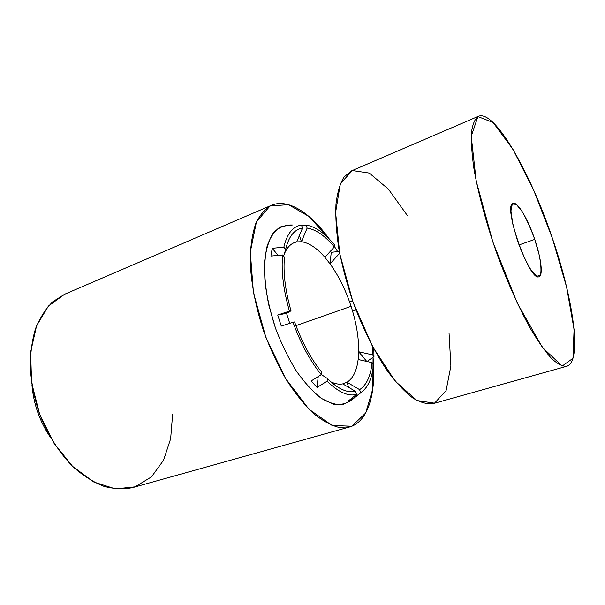<?xml version="1.0" encoding="UTF-8"?>
<svg xmlns="http://www.w3.org/2000/svg" width="605" height="605" viewBox="0 0 605 605"><rect width="100%" height="100%" fill="white"/><g stroke="black" fill="none" stroke-linecap="round" stroke-linejoin="round"><path stroke-width="0.91" d="M50.525 437.521C39.748 421.594 33.555 404.057 31.944 384.893C33.555 404.057 39.748 421.594 50.525 437.521M172.637 414.243L170.64 438.806L163.539 460.254L151.515 476.838L135.127 486.851L115.396 488.885L93.888 482.064L72.592 466.372L53.769 442.92L39.559 413.933L31.581 382.511L30.636 352.095L36.572 325.815L48.4 306.077L64.614 294.257M271.471 205.299L64.591 294.272L52.779 301.751C45.723 308.754 39.983 317.701 35.544 328.598C32.02 340.464 30.258 353.539 30.25 367.825C31.324 382.511 34.198 397.251 38.879 412.043C47.077 433.808 59.282 453.107 73.712 467.446C83.619 476.014 93.715 482.321 103.999 486.359C114.156 489.044 123.768 489.437 132.835 487.562L349.713 426.933L338.762 427.357C330.67 425.262 322.094 420.505 313.035 413.102C303.876 404.193 294.945 393.023 286.233 379.585C277.884 365.08 270.511 349.387 264.128 332.516C255.484 306.886 250.659 281.189 250.16 258.985C250.591 244.972 252.504 233.046 255.9 223.192C260.044 214.73 265.232 208.763 271.471 205.299C288.025 198.145 310.584 212.952 329.385 239.134L309.102 216.582L288.509 204.664L270.027 205.98L256.422 221.967L250.304 251.96L253.419 292.449L265.807 337.129L285.477 378.337L308.928 409.199L332.168 425.504L351.83 426.223L365.723 412.958L372.824 388.773L373.051 357.268C376.408 392.63 368.362 421.753 349.713 426.933M334.384 246.416L337.688 251.642L334.384 246.416M352.617 399.103C347.33 403.52 341.008 405.229 333.65 404.216L321.724 398.604C313.269 392.123 304.875 383.026 296.548 371.319C288.532 358.357 281.529 344.018 275.54 328.318L268.673 304.58C265.58 288.842 264.234 274.413 264.627 261.284C266.018 249.358 268.915 239.913 273.316 232.94C278.429 227.586 284.433 224.992 291.338 225.158M292.427 224.999L289.734 225.007L280.274 226.958C274.685 230.724 270.306 237.084 267.138 246.046C264.824 256.407 264.135 268.643 265.073 282.747C267.009 297.592 270.511 312.83 275.593 328.47C281.461 343.837 288.298 357.895 296.11 370.661C304.239 382.231 312.452 391.329 320.756 397.931C328.855 402.922 336.251 405.123 342.967 404.548L351.55 400.124L361.631 392.055M373.822 348.896L373.958 356.632L367.001 361.488L373.958 356.632L372.498 354.855L358.674 351.755L358.145 359.499L372.06 362.622C370.699 376.113 366.547 385.12 359.62 389.635L347.005 382.247L342.755 383.873L355.475 391.344C347.414 393.258 338.051 388.977 327.381 378.503L321.27 374.503L327.381 378.503L327.123 381.165L317.058 387.434L311.136 380.969L321.255 374.639C310.04 360.837 300.624 343.368 293.017 322.238L281.287 326.103L277.718 315.001L289.432 311.114C283.359 289.734 281.091 271.032 282.633 254.992L270.904 256.066L272.212 248.284L283.843 247.195C287.035 233.659 292.918 226.285 301.502 225.083L306.16 225.083C315.311 226.55 324.772 233.144 334.542 244.874L334.331 246.953L324.885 257.299L330.043 263.825L339.42 253.525L339.821 254.085L339.518 252.504L339.42 253.525L330.043 263.825L331.26 252.277L339.624 251.453L331.26 252.277L330.043 263.825L324.885 257.299C316.786 247.982 308.974 242.794 301.441 241.728L307.136 228.093C315.886 229.469 324.953 235.753 334.331 246.953L334.542 244.874C324.772 233.144 315.311 226.55 306.16 225.083L307.136 228.093L306.16 225.083L301.509 225.098L302.492 228.123L296.76 241.894L301.441 241.728L299.422 235.496L301.441 241.728L296.76 241.894L294.332 242.613C290.007 244.352 286.619 248.262 284.184 254.334C287.103 247.135 291.3 242.983 296.76 241.894L302.492 228.123L301.502 225.083C292.918 226.285 287.035 233.659 283.843 247.195L285.673 249.419C288.706 236.479 294.317 229.378 302.492 228.123C294.317 229.378 288.706 236.479 285.673 249.419L283.843 247.195L272.212 248.284L278.156 255.401L272.212 248.284L270.904 256.066L282.633 254.992L284.479 257.208L282.633 254.992C281.091 271.032 283.359 289.734 289.432 311.114L291.013 310.826C285.235 290.445 283.057 272.575 284.479 257.208C283.057 272.575 285.235 290.445 291.013 310.826L277.718 315.001L286.551 313.352L291.013 310.826L286.551 313.352L277.718 315.001L281.287 326.103L293.017 322.238C300.624 343.368 310.04 360.837 321.255 374.639L321.535 371.969C310.841 358.735 301.857 342.052 294.582 321.913C301.857 342.052 310.841 358.735 321.535 371.969L321.255 374.639L311.136 380.969L317.058 387.434L318.207 376.552L317.058 387.434L327.123 381.165L327.381 378.503L331.895 382.708C340.819 390.112 348.684 392.993 355.475 391.344L356.481 394.452C348.087 396.562 338.301 392.131 327.123 381.165C338.301 392.131 348.087 396.562 356.481 394.452L355.475 391.344L342.755 383.873L347.005 382.247L348.654 387.344L347.005 382.247C353.025 378.435 356.738 370.857 358.145 359.499L358.674 351.755L366.766 361.435L358.674 351.755C358.856 339.216 356.814 325.656 352.549 311.061L355.982 310.01L352.549 311.061L351.082 306.327L352.549 311.061C356.814 325.656 358.856 339.216 358.674 351.755L372.498 354.855L373.958 356.632L373.822 348.896M373.535 364.391C372.355 376.567 368.952 385.332 363.318 390.694L352.503 399.194L348.306 400.994L356.481 394.452L348.306 400.994L352.503 399.194L352.102 397.954L352.503 399.194L360.618 392.713L359.62 389.635L360.618 392.713C367.848 387.964 372.158 378.526 373.535 364.391L372.06 362.622L373.535 364.391M330.459 251.188L331.26 252.277L330.459 251.188M352.677 301.025L349.471 301.623L351.082 306.327L295.943 325.641L351.082 306.327L349.471 301.623L352.677 301.025M352.556 300.693L349.471 301.623C344.29 287.239 337.809 274.632 330.043 263.825C337.809 274.632 344.29 287.239 349.471 301.623L352.556 300.693M283.624 256.187L285.673 249.419L283.624 256.187M289.727 323.32L286.551 313.352L289.727 323.32M372.287 346.045L372.498 354.855L372.287 346.045M330.98 381.906C335.283 383.925 339.208 384.576 342.755 383.873C339.208 384.576 335.283 383.925 330.98 381.906M324.885 257.299L334.331 246.953C324.953 235.753 315.886 229.469 307.136 228.093L301.441 241.728C308.974 242.794 316.786 247.982 324.885 257.299M347.005 382.247L359.62 389.635C366.547 385.12 370.699 376.113 372.06 362.622L358.145 359.499C356.738 370.857 353.025 378.435 347.005 382.247M534.744 239.406L518.984 244.949L534.744 239.406C528.044 219.297 517.502 201.359 513.131 203.386C502.301 204.74 529.738 282.444 539.017 276.704C543.305 275.577 541.112 257.949 534.744 239.406L539.168 254.894C541.052 264.4 541.452 271.237 540.356 275.411L536.703 276.251L530.835 269.732C526.138 261.889 521.661 252.141 517.411 240.487L512.768 223.948L510.953 210.918L512.269 204.014L516.315 204.369L522.183 211.584C526.637 219.358 530.827 228.629 534.744 239.406M552.395 238.309L533.678 190.174L512.919 149.276L493.098 122.49L477.874 116.568L471.234 136.299L476.211 181.114L492.871 242.015L517.184 302.916L542.39 347.414L562.174 366.063L572.965 358.304L574.077 329.483L566.59 287.02L552.395 238.309C573.29 298.908 582.486 361.729 566.696 366.275C562.574 366.585 557.492 363.968 551.45 358.417C544.923 351.134 537.822 341.016 530.139 328.069C518.402 306.856 506.377 279.812 495.866 250.704C485.777 221.453 478.154 192.851 473.98 168.976C471.832 154.071 471.008 141.744 471.507 131.973C472.724 123.859 475.038 118.633 478.442 116.281C494.799 109.46 530.577 173.03 552.395 238.309M478.442 116.281L351.308 170.958L344.018 177.008C340.063 183.512 337.378 192.556 335.972 204.142C335.397 217.066 336.335 231.791 338.77 248.307C342.082 265.534 346.741 283.178 352.753 301.229C362.561 328.031 374.866 352.579 387.828 371.523C396.487 383.026 404.836 391.858 412.875 398.045C420.558 402.597 427.402 404.427 433.414 403.535L566.696 366.275M449.054 333.355L450.876 366.025L446.089 390.588L434.534 403.18L416.898 400.525L395.125 381.082L372.415 346.287L352.753 301.229L339.768 253.82L335.601 212.476L340.343 183.67L352.405 170.542L369.3 173.083L388.448 189.199L407.543 215.766"/></g></svg>
